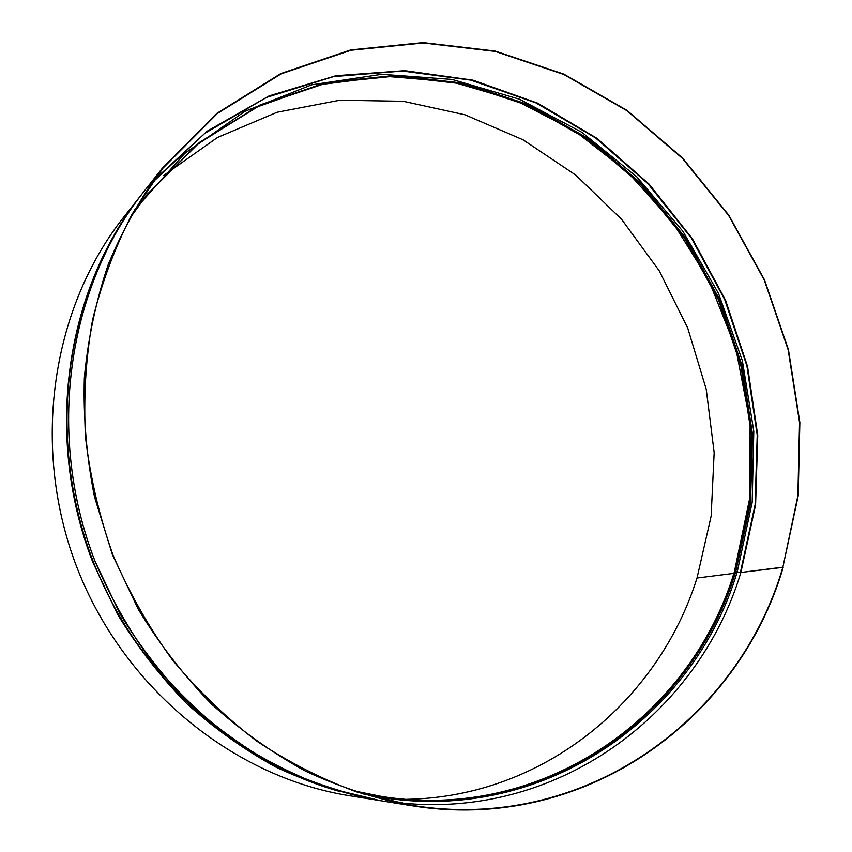 <?xml version="1.0" encoding="UTF-8"?>
<svg xmlns="http://www.w3.org/2000/svg" width="852" height="852" viewBox="0 0 852 852"><rect width="100%" height="100%" fill="white"/><g stroke="black" fill="none" stroke-linecap="round" stroke-linejoin="round"><path stroke-width="1.28" d="M395.86 802.403C556.42 821.562 698.246 714.296 740.878 572.491L782.892 567.187L797.877 495.8L799.549 422.496L788.153 349.767L764.255 279.999L728.641 215.471L682.42 158.355L626.934 110.717L563.854 74.486L495.204 51.408L423.337 42.962L350.992 50.247L281.235 73.804L217.345 113.518L162.721 168.398L132.273 213.863C115.095 246.952 101.867 282.246 92.602 319.745C85.775 358.138 83.411 397.309 85.498 437.268C90.184 477.216 99.301 516.333 112.837 554.62C128.78 591.959 148.546 626.923 172.136 659.501C197.643 690.333 225.897 717.576 256.91 741.208C289.105 762.551 322.738 779.58 357.776 792.307L410.962 805.172C583.652 833.799 738.492 719.589 782.892 567.187L798.186 495.853L799.847 422.464L788.441 349.661L764.5 279.818L728.833 215.226L682.548 158.046L626.987 110.366L563.832 74.113L495.087 51.035L423.125 42.6L350.704 49.917L280.862 73.538L216.919 113.337L162.242 168.323C140.676 197.664 122.656 229.784 108.183 264.695C95.967 300.873 88.012 338.585 84.337 377.83C83.208 417.523 86.606 457.204 94.508 496.876L112.443 554.769L138.429 609.531C159.452 644.08 183.819 675.583 211.509 704.05C240.786 730.441 272.161 752.827 305.634 771.198C339.916 787.088 374.923 798.537 410.664 805.534C583.62 834.321 738.737 719.951 783.19 567.336L740.878 572.491L734.403 571.724C691.26 715.371 544.428 822.276 381.856 796.503C544.534 822.318 691.59 715.297 734.722 571.543L734.403 571.724M406.702 799.325C543.938 796.95 658.575 700.653 697.011 578.039L733.87 573.375L697.011 578.039L711.132 516.174L714.157 452.582L706.223 389.236L687.713 328.031L659.224 270.798L621.555 219.262L575.739 175.075L523.032 139.781L464.936 114.786L403.198 101.281L339.841 100.227L277.124 112.24L217.494 137.481L163.541 175.587M153.466 180.656L207.185 131.165L269.03 95.925L335.89 75.732L404.785 70.663L472.892 80.152L537.729 103.198L597.114 138.429L649.192 184.224L692.42 238.794L725.553 300.234L747.566 366.498L757.747 435.457L755.586 504.895L740.878 572.491L734.722 571.543L749.398 504.011L751.389 434.616L740.889 365.753L718.417 299.702L684.742 238.645L640.896 184.65L588.21 139.685L528.283 105.573L463.051 83.933L394.785 76.137L326.082 83.155L259.839 105.467L199.155 142.891L147.162 194.48L197.302 144.371L255.675 107.49L319.425 84.731L385.743 76.307L451.986 81.845L515.769 100.504L574.983 131.123L627.817 172.264L672.718 222.319L708.438 279.541L735.702 347.84L750.101 422.368L749.771 498.005L734.403 571.692M142.199 193.745L123.955 216.855C51.29 308.424 30.363 447.907 77.319 568.465C124.349 688.991 234.162 777.503 349.629 795.736L376.712 800.081C342.568 793.404 309.159 782.509 276.474 767.418C244.577 749.984 214.715 728.758 186.886 703.752C160.57 676.786 137.438 646.956 117.501 614.249L92.868 562.395C43.708 436.192 65.455 290.415 140.953 195.321L142.188 193.755M740.388 572.427L755.106 504.693L757.215 435.116L746.938 366.019L724.754 299.67L691.419 238.187L647.935 183.638L595.591 137.939L535.951 102.9L470.868 80.141L402.559 71.035L333.558 76.595L266.687 97.352L204.97 133.221L151.549 183.35M361.93 793.627C532.457 832.276 692.548 722.592 737.299 571.596L752.178 502.371L753.796 431.261L742.39 360.801L718.513 293.429L683.006 231.446L637.008 177.067L581.959 132.358L519.603 99.247L452.071 79.428L381.834 74.294L311.736 84.806L244.907 111.335L184.692 153.509L134.435 210.071M381.462 796.439L352.845 790.656L382.25 796.556C545.248 822.627 692.644 715.435 735.83 571.404L750.516 503.766L752.486 434.275L741.964 365.316L719.439 299.169L685.69 238.027L641.769 183.968L588.998 138.961L528.975 104.817L463.637 83.187L395.275 75.413L326.486 82.495L260.169 104.892L199.421 142.444L147.407 194.16L129.76 218.4M119.078 227.431C61.408 321.066 49.842 449.856 93.454 562.171C137.364 674.369 233.043 761.347 338.883 791.252M393.656 801.945L402.378 802.776M143.424 192.19C67.51 287.784 45.657 434.488 95.136 561.521L119.919 613.696C139.994 646.615 163.264 676.648 189.74 703.784C217.739 728.961 247.772 750.314 279.85 767.854C312.716 783.041 346.317 794 380.652 800.72L329.532 788.356C295.9 776.151 263.662 759.867 232.809 739.483C203.127 716.915 176.098 690.929 151.731 661.525C129.195 630.459 110.323 597.124 95.115 561.521C45.635 434.499 67.489 287.816 143.424 192.19L162.242 168.323M146.906 194.788L129.749 218.41M380.652 800.72L410.664 805.534"/></g></svg>
